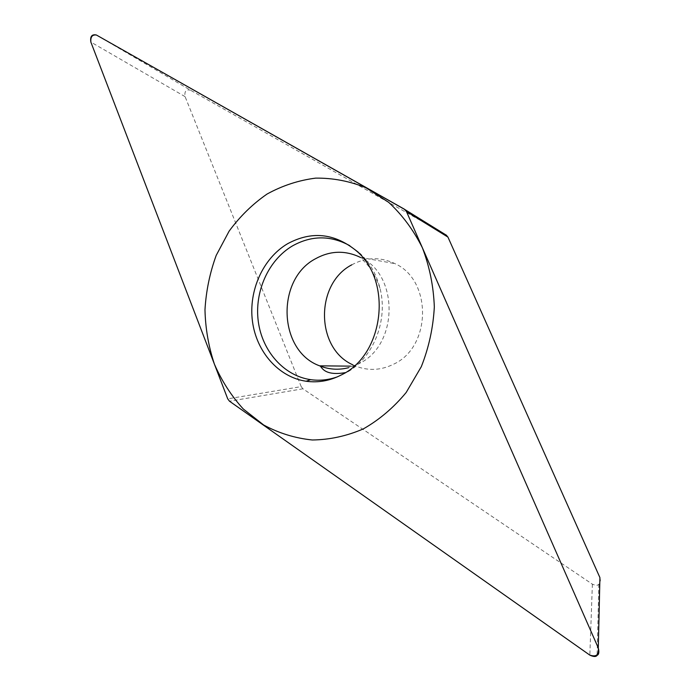 <?xml version="1.0" encoding="UTF-8"?>
<svg xmlns="http://www.w3.org/2000/svg" width="691" height="691" viewBox="0 0 691 691"><rect width="100%" height="100%" fill="white"/><g stroke="black" fill="none" stroke-linecap="round" stroke-linejoin="round"><path stroke-width="0.52" stroke-dasharray="3.46 2.59" d="M599.918 577.616C600.807 581.278 600.453 583.463 598.855 584.171C597.922 585.64 595.763 585.648 592.377 584.189L302.917 388.791L301.207 386.623L227.719 398.845M404.356 209.166L446.006 234.931L190.44 90.158L96.343 34.982M301.207 386.623L185.102 96.654C184.255 91.359 186.034 89.199 190.44 90.158M351.771 264.834C366.023 257.121 380.421 256.724 394.993 263.642C432.264 280.226 431.555 346.865 393.715 364.148C381.156 370.359 368.571 371.041 355.943 366.195L352.859 364.831M337.51 376.794L348.281 371.577C373.952 356.496 388.178 319.622 379.981 288.19C376.198 273.42 369.072 261.388 358.594 252.077L349.819 245.702M592.377 584.189L589.838 655.128M185.102 96.654L90.849 42.065M302.917 388.791L229.507 401.221M379.981 288.19C371.266 264.567 363.216 261.5 360.434 257.397C399.268 274.811 398.448 345.379 358.957 363.656L348.722 367.664M598.855 584.171L597.11 655.31M350.536 366.144L355.943 366.195M360.434 257.397L394.993 263.642M348.281 371.577L345.31 372.648M358.594 252.077L355.399 250.047"/><path stroke-width="1.04" d="M589.838 655.128C593.629 656.882 596.057 656.942 597.11 655.31C598.898 654.567 599.296 652.114 598.302 647.959L406.455 211.524L405.099 209.684L96.42 35.025C92.223 34.533 90.383 36.908 90.892 42.16L227.71 398.837L229.507 401.221L589.838 655.128M227.719 398.845L90.849 42.065C90.003 36.433 91.834 34.075 96.343 34.982L404.356 209.166L406.455 211.541L598.242 647.821C599.192 654.887 596.35 657.296 589.708 655.042L229.524 401.229L227.71 398.837M341.242 374.98C329.883 380.827 318.188 382.918 306.148 381.251C278.594 377.251 256.413 351.805 252.457 321.306C248.432 290.816 262.848 258.425 287.456 243.811C311.123 230.958 333.77 233.031 355.399 250.047C392.954 279.959 384.429 354.768 341.242 374.98M598.302 647.959L599.918 577.616L447.941 237.091L406.455 211.524M446.006 234.931L447.941 237.091M352.859 364.831C315.485 348.402 314.966 283.802 351.771 264.834M349.819 245.702C330.626 235.19 311.486 235.277 292.388 245.953C268.393 260.144 254.331 291.671 258.27 321.358C262.131 351.045 283.785 375.792 310.639 379.661L306.148 381.251M337.51 376.794C328.64 379.972 319.674 380.931 310.639 379.661M267.054 194.05C252.543 204.095 239.898 216.464 229.11 231.165L216.197 255.411C209.814 272.928 206.073 291.066 204.977 309.818C205.443 328.57 208.587 346.683 214.417 364.174C221.716 380.94 231.33 395.874 243.258 408.96L263.686 425.008C278.905 433.214 295.1 438.206 312.272 439.986C329.65 439.778 346.675 436.073 363.345 428.886C379.402 419.739 393.68 407.604 406.187 392.471L421.303 366.696C428.843 347.633 433.179 327.715 434.328 306.959C433.533 286.238 429.552 266.519 422.382 247.775C413.538 230.112 402.292 214.953 388.644 202.308L366.023 187.788C349.655 181.128 332.863 177.915 315.64 178.131C298.581 180.308 282.386 185.611 267.054 194.05M348.722 367.664C338.745 370.212 329.046 369.599 319.622 365.833C278.24 350.993 275.735 279.57 315.442 258.78C330.272 250.583 345.267 250.125 360.434 257.397M446.688 235.406L405.116 209.693M345.31 372.648L345.232 372.665C322.3 376.517 321.565 365.418 319.622 365.833L350.536 366.144"/></g></svg>
